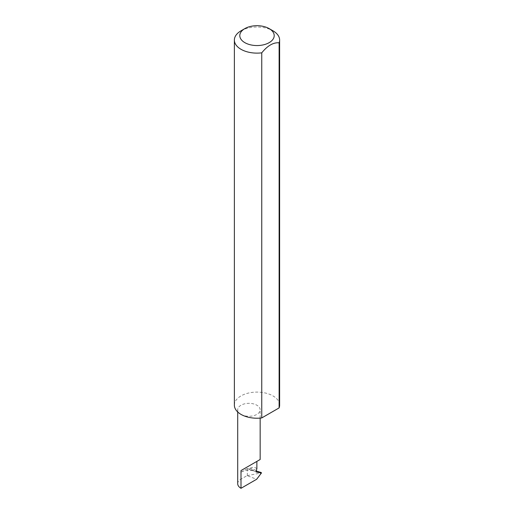 <?xml version="1.0" encoding="UTF-8"?>
<svg xmlns="http://www.w3.org/2000/svg" width="514" height="514" viewBox="0 0 514 514"><rect width="100%" height="100%" fill="white"/><g stroke="black" fill="none" stroke-linecap="round" stroke-linejoin="round"><path stroke-width="0.39" stroke-dasharray="2.57 1.93" d="M256.229 470.4L250.305 468.177L249.759 468.903L251.275 470.156L256.357 472.032M241.002 414.393A11.224 6.483 0 0 0 253.229 415.8A11.224 6.483 0 0 0 260.161 409.812A11.224 6.483 0 0 0 256.871 405.231A11.224 6.483 0 0 0 244.638 403.824A11.224 6.483 0 0 0 237.712 409.812A11.224 6.483 0 0 0 241.002 414.393M241.002 30.827A22.629 13.062 180 0 1 272.998 30.827M234.371 405.154A22.629 13.062 180 0 1 248.339 393.088A22.629 13.062 180 0 1 272.998 395.921A22.629 13.062 180 0 1 279.629 405.154M241.002 472.173L247.247 468.569L252.959 470.708A11.224 6.483 0 0 0 241.002 472.173L241.002 479.138L247.048 475.643L256.672 479.254M237.712 483.719A11.224 6.483 180 0 1 241.002 479.138M260.212 472.18L261.485 472.925L247.048 475.643M247.247 468.569L256.075 470.933M252.959 470.708L252.008 470.406M250.305 468.177C252.849 466.847 255.04 467.059 256.871 468.8M247.311 468.575L247.311 475.315M260.212 473.201L261.228 473.58M260.161 418.094L260.161 409.812M237.712 411.99L237.712 409.812M256.512 472.122L251.275 470.156"/><path stroke-width="0.77" d="M237.712 411.99L237.712 483.719A11.224 6.483 180 0 0 241.002 488.3L256.672 479.254L261.485 472.925L256.692 472.16L256.049 471.254L256.871 468.8L256.871 461.399L260.161 459.503L260.161 418.094M256.871 461.399C261.073 458.97 261.073 458.97 256.871 461.399L241.002 470.561L256.871 461.399M244.837 42.649A17.2 9.927 0 0 0 269.163 42.649A17.2 9.927 0 0 0 269.163 28.611L272.998 30.827A22.629 13.062 180 0 1 279.629 40.066A22.629 13.062 180 0 1 279.121 42.81C273.339 42.315 267.55 45.656 261.761 52.833A22.629 13.062 180 0 1 241.002 49.299A22.629 13.062 180 0 1 234.371 40.066A22.629 13.062 180 0 1 241.002 30.827L244.837 28.611A17.2 9.927 0 0 0 244.837 42.649M261.761 52.833L261.761 417.927A22.629 13.062 180 0 1 241.002 414.393A22.629 13.062 180 0 1 234.371 405.154L234.371 40.066M256.075 470.933L261.298 472.578M261.485 472.925L260.212 472.18M279.121 42.81L279.121 407.904A22.629 13.062 180 0 0 279.629 405.154L279.629 40.066M261.761 417.927L279.121 407.904M272.998 30.827L269.163 28.611A17.2 9.927 0 0 0 244.837 28.611M241.002 488.3L241.002 470.561"/></g></svg>
